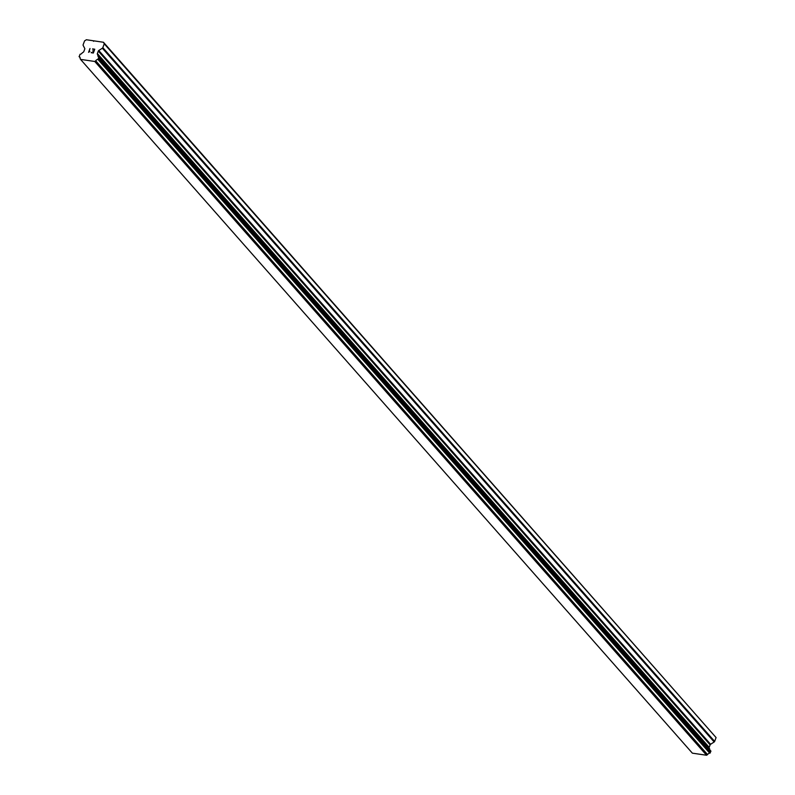 <?xml version="1.0" encoding="UTF-8"?>
<svg xmlns="http://www.w3.org/2000/svg" width="795" height="795" viewBox="0 0 795 795"><rect width="100%" height="100%" fill="white"/><g stroke="black" fill="none" stroke-linecap="round" stroke-linejoin="round"><path stroke-width="1.19" d="M103.459 42.264L716.076 737.571L714.645 741.397L102.823 47.63A1.004 0.795 138.6 0 1 102.346 48.217L98.779 50.502A1.004 0.795 -41.4 0 0 98.292 51.089L97.368 53.573A1.004 0.795 -41.4 0 0 97.388 54.239L97.865 55.193A2.405 1.908 -41.4 0 0 98.232 56.624A2.405 1.908 -41.4 0 0 98.819 57.031L97.924 59.396A2.405 1.908 -41.4 0 0 95.738 60.827L94.764 61.473L80.543 59.386L80.136 58.532A2.405 1.908 -41.4 0 0 79.768 57.051A2.405 1.908 -41.4 0 0 79.182 56.644L80.056 54.269A2.405 1.908 -41.4 0 0 82.223 52.887L83.326 52.172A1.004 0.795 -41.4 0 0 83.813 51.586L84.747 49.101A1.004 0.795 -41.4 0 0 84.727 48.435L83.157 45.385A1.004 0.795 138.6 0 1 83.137 44.729L84.568 40.903L86.377 39.75L96.722 41.27L103.459 42.264L104.254 43.804L102.823 47.63M709.697 749.685A2.405 1.908 -41.4 0 1 709.687 748.969L709.2 748.006A1.004 0.795 -41.4 0 1 709.19 747.35L710.114 744.865A1.004 0.795 -41.4 0 1 710.601 744.279L714.168 741.983A1.004 0.795 -41.4 0 0 714.645 741.397M709.597 748.761L97.795 55.004L709.597 748.761M80.543 59.386L692.365 753.163L706.576 755.25L707.56 754.594A2.405 1.908 -41.4 0 1 709.746 753.173L710.71 750.838M93.184 52.738L93.76 51.208L93.194 52.738L91.296 52.46L93.194 52.738M93.76 51.208L92.727 51.059L93.76 51.218M92.816 50.8L93.85 50.96L92.826 50.81M93.85 50.96L94.426 49.439L93.86 50.96M94.426 49.439L92.528 49.151L94.426 49.439M94.764 49.22L92.627 48.902L94.764 49.22L93.343 53.026L91.196 52.709M89.885 51.466L88.573 52.321L89.994 48.515L88.573 52.321M89.994 48.515L89 51.864L89.994 48.515M93.611 41.3L93.114 40.744M716.076 737.571L104.254 43.804M709.687 748.969L97.865 55.193M709.995 753.094L98.173 59.317M709.746 753.173L97.924 59.396M707.56 754.594L95.738 60.827M707.461 754.684L95.648 60.917M706.576 755.25L94.764 61.473M80.106 57.677L79.182 56.644M80.116 57.747L79.102 56.594M714.168 741.983L102.346 48.217M710.601 744.279L98.779 50.502M710.114 744.865L98.292 51.089M709.19 747.35L97.368 53.573M709.2 748.006L97.388 54.239M710.809 750.957L98.987 57.18M710.889 751.106L99.067 57.329M710.899 751.434L99.077 57.667M710.432 752.676L98.61 58.9M710.193 752.964L98.371 59.198M710.76 750.887L98.948 57.121M80.126 57.767L79.053 56.554"/></g></svg>
